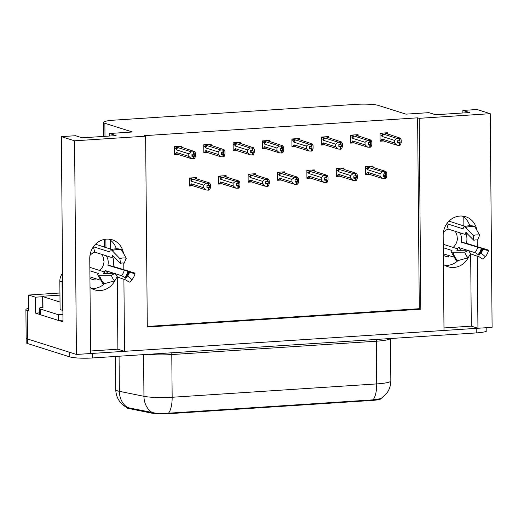 <?xml version="1.0" encoding="UTF-8"?>
<svg xmlns="http://www.w3.org/2000/svg" width="518" height="518" viewBox="0 0 518 518"><rect width="100%" height="100%" fill="white"/><g stroke="black" fill="none" stroke-linecap="round" stroke-linejoin="round"><path stroke-width="0.78" d="M104.532 283.65A18.389 16.822 -72.4 0 1 93.836 288.461A18.389 16.822 -72.4 0 1 91.524 288.442M115.372 279.726A18.389 16.822 -72.4 0 1 100.395 290.533A18.389 16.822 -72.4 0 1 94.684 289.847A18.389 16.822 -72.4 0 1 90.015 287.432M457.944 260.593A18.389 16.822 -72.4 0 1 447.248 265.397A18.389 16.822 -72.4 0 1 444.936 265.378M443.421 264.368A18.389 16.822 107.6 0 0 448.096 266.783A18.389 16.822 107.6 0 0 453.8 267.469A18.389 16.822 107.6 0 0 468.777 256.663M476.864 230.27A18.389 16.822 107.6 0 0 465.688 216.738A18.389 16.822 107.6 0 0 443.168 235.379L443.997 330.471L124.534 351.314L123.899 279.034M469.748 225.751A18.389 16.822 107.6 0 0 462.296 216.071M124.534 351.314L117.884 349.21L90.566 350.997M123.459 253.328A18.389 16.822 107.6 0 0 112.276 239.795A18.389 16.822 107.6 0 0 89.763 258.437L90.592 353.529L76.431 354.454L27.48 338.966A17.243 2.337 179.5 0 1 26.146 338.079A17.243 2.337 179.5 0 0 27.48 338.966L69.788 352.35L69.826 356.908L27.519 343.518A17.243 2.337 179.5 0 1 26.191 342.631L25.9 309.609A17.243 2.337 179.5 0 1 28.762 308.288M490.235 113.688L477.033 109.512L462.872 110.438L469.522 112.542L435.58 114.756L428.936 112.652L405.97 114.148L378.418 105.432A17.243 2.337 -0.5 0 0 355.866 104.371L114.141 120.144A17.243 2.337 -0.5 0 0 103.542 122.397A17.243 2.337 -0.5 0 0 104.876 123.284L132.427 131.999L109.466 133.495L116.11 135.599L82.168 137.814L75.524 135.716L61.364 136.635L74.566 140.812L145.629 136.176L147.293 327.039L420.836 309.194L419.172 118.324L490.235 113.688L492.1 327.331L477.939 328.257L477.311 255.976M443.978 327.933L471.296 326.152L477.939 328.257M39.646 314.426L35.561 313.131L39.355 312.885M61.364 136.635L62.982 321.808L58.566 320.409M59.939 293L28.645 295.04L35.418 297.19L42.664 296.717M35.418 297.19L35.561 313.131M28.645 295.04L28.781 310.988L27.234 310.496A17.243 2.337 179.5 0 1 25.9 309.609M74.566 140.812L76.431 354.454M123.821 269.8L123.763 263.047M477.227 246.743L477.169 239.989M109.466 133.495L109.486 136.033M110.399 240.138L110.476 249.009M462.872 110.438L462.898 112.969M463.804 217.081L463.882 225.945M147.287 326.45L419.289 308.702L417.625 117.839L144.082 135.684L145.629 136.176M417.625 117.839L419.172 118.324M381.248 398.264L381.254 398.439A15.521 2.104 179.5 0 1 371.717 400.466L169.917 413.629A15.521 2.104 179.5 0 1 150.874 412.988L128.827 408.508A15.521 2.104 179.5 0 1 126.373 407.394L126.366 407.277M419.289 308.702L420.836 309.194M387.464 133.78L387.451 132.757L380.031 133.236L380.095 141.213L383.307 141M358.08 135.697L358.074 134.674L350.647 135.153L350.718 143.13L353.93 142.916M299.32 139.53L299.313 138.507L291.887 138.992L291.958 146.963L295.169 146.749M269.943 141.446L269.93 140.423L262.509 140.909L262.574 148.88L265.786 148.666M240.559 143.369L240.553 142.34L233.126 142.826L233.197 150.796L236.409 150.589M211.182 145.286L211.169 144.257L203.749 144.742L203.82 152.713L207.025 152.506M328.703 137.613L328.69 136.59L321.27 137.076L321.335 145.046L324.546 144.833M181.799 147.203L181.792 146.173L174.365 146.659L174.436 154.629L177.648 154.422M373.051 167.081L373.044 166.058L365.617 166.537L365.689 174.508L368.9 174.301M343.674 168.998L343.667 167.974L336.24 168.454L336.311 176.431L339.517 176.217M284.913 172.831L284.906 171.808L277.48 172.293L277.551 180.264L280.762 180.05M255.536 174.747L255.523 173.724L248.103 174.21L248.167 182.181L251.379 181.967M226.152 176.67L226.146 175.641L218.719 176.126L218.79 184.097L222.002 183.89M314.296 170.914L314.284 169.891L306.863 170.377L306.928 178.347L310.14 178.134M196.775 178.587L196.762 177.557L189.342 178.043L189.407 186.014L192.618 185.807M471.296 326.152L470.668 253.872M117.884 349.21L117.256 276.929M108.884 239.128A18.389 16.822 -72.4 0 1 116.336 248.808M477.9 328.244A17.243 2.337 179.5 0 1 476.191 328.367L92.34 353.418A17.243 2.337 179.5 0 1 90.592 353.516M126.839 407.446L152.059 412.451C156.565 413.571 162.05 413.817 168.512 413.196L373.057 399.851L380.542 398.679M486.803 327.674L486.829 330.672A17.243 2.337 179.5 0 1 476.23 332.925L92.379 357.97A17.243 2.337 179.5 0 1 69.826 356.908M206.928 186.817L209.479 187.626L209.46 185.347L206.915 185.509L206.935 187.788L208.514 187.885L208.534 190.164L206.319 190.028L203.762 187.762L203.736 185.146L191.343 181.222L190.877 180.109L191.997 178.924L189.342 178.082M208.514 187.885L208.534 190.164M189.4 185.321L193.078 185.839L206.319 190.028M190.184 185.567L191.362 183.838L203.762 187.762M197.313 179.066L209.654 182.971L208.909 183.301L208.929 185.58M208.909 183.301L206.261 183.197L191.997 178.924M209.654 182.971L210.528 184.706L210.548 187.322L209.712 189.808L208.644 190.074M191.362 183.838A3.911 3.574 107.6 0 0 193.078 185.839M203.736 185.146L206.261 183.197M208.476 183.333L208.495 185.606M191.343 181.222A3.911 3.574 -72.4 0 1 193.02 179.008M208.974 190.138L208.948 187.859L209.479 187.626M206.928 187.263L208.948 187.859M206.935 187.341L208.631 187.879M208.858 190.145L208.838 187.866M178.924 146.361L194.684 151.593L195.551 153.322L195.577 155.937L194.742 158.424L193.674 158.689M193.887 158.761L193.868 156.481L194.509 156.242L193.939 151.916L193.505 151.949L193.525 154.228L191.945 154.131L191.964 156.404L193.654 156.494L193.674 158.773L191.349 158.644L188.785 156.378L188.766 153.762L176.373 149.838A3.911 3.574 -72.4 0 1 178.05 147.624L174.365 146.698M191.958 155.879L193.868 156.481M193.997 158.754L193.978 156.475M193.544 156.501L193.564 158.78M193.654 156.494L191.958 155.957M191.958 155.432L194.509 156.242M181.689 147.235L182.336 147.682M194.684 151.593L193.939 151.916M193.959 154.196L193.525 154.228M176.373 149.838L175.906 148.731L177.02 147.539M188.766 153.762L191.291 151.813L178.05 147.624M193.505 151.949L191.291 151.813M191.349 158.644L178.108 154.455A3.911 3.574 -72.4 0 1 176.392 152.46L188.785 156.378M178.108 154.455L175.214 154.183L176.392 152.46M175.214 154.183L174.43 153.937M236.305 184.9L238.863 185.703L238.843 183.43L236.299 183.592L236.318 185.871L237.898 185.968L237.917 188.248L235.703 188.112L233.139 185.845L233.119 183.23L220.72 179.306L220.26 178.192L221.374 177.007L218.719 176.165M237.898 185.968L237.917 188.248M218.784 183.404L222.462 183.922L235.703 188.112M219.561 183.65L220.746 181.922L233.139 185.845M226.69 177.15L239.038 181.054L238.293 181.384L238.312 183.663M238.293 181.384L235.638 181.281L221.374 177.007M239.038 181.054L239.905 182.783L239.931 185.405L239.096 187.892L238.027 188.157M220.746 181.922A3.911 3.574 107.6 0 0 222.462 183.922M233.119 183.23L235.638 181.281M237.859 181.417L237.879 183.689M220.72 179.306A3.911 3.574 -72.4 0 1 222.403 177.091M238.351 188.215L238.332 185.943L238.863 185.703M236.312 185.347L238.332 185.943M236.312 185.425L238.008 185.962M238.241 188.228L238.222 185.949M265.689 182.983L268.24 183.786L268.22 181.514L265.676 181.676L265.695 183.955L267.275 184.052L267.294 186.331L265.08 186.195L262.522 183.929L262.496 181.313L250.103 177.389L249.637 176.275L250.757 175.09L248.103 174.249M267.275 184.052L267.294 186.331M248.161 181.488L251.839 182.006L265.08 186.195M248.944 181.734L250.123 180.005L262.522 183.929M256.073 175.233L268.415 179.137L267.67 179.468L267.689 181.747M267.67 179.468L265.022 179.357L250.757 175.09M268.415 179.137L269.282 180.866L269.308 183.489L268.473 185.975L267.405 186.24M250.123 180.005A3.911 3.574 107.6 0 0 251.839 182.006M262.496 181.313L265.022 179.357M267.236 179.5L267.256 181.773M250.103 177.389A3.911 3.574 -72.4 0 1 251.78 175.168M267.728 186.299L267.709 184.026L268.24 183.786M265.689 183.424L267.709 184.026M265.695 183.508L267.385 184.045M267.618 186.312L267.599 184.032M295.066 181.06L297.623 181.87L297.604 179.597L295.059 179.759L295.079 182.038L296.659 182.135L296.678 184.414L294.464 184.279L291.899 182.012L291.88 179.396L279.48 175.472L279.021 174.359L280.134 173.174L277.48 172.332M296.659 182.135L296.678 184.414M277.544 179.571L281.222 180.089L294.464 184.279M278.321 179.817L279.506 178.088L291.899 182.012M285.45 173.316L297.792 177.221L297.054 177.551L297.073 179.83M297.054 177.551L294.399 177.441L280.134 173.174M297.792 177.221L298.666 178.95L298.685 181.565L297.856 184.052L296.788 184.324M279.506 178.088A3.911 3.574 107.6 0 0 281.222 180.089M291.88 179.396L294.399 177.441M296.62 177.577L296.639 179.856M279.48 175.472A3.911 3.574 -72.4 0 1 281.164 173.252M297.112 184.382L297.092 182.109L297.623 181.87M295.072 181.507L297.092 182.109M295.072 181.591L296.769 182.129M297.002 184.389L296.982 182.116M208.307 144.444L224.061 149.67L224.935 151.405L224.954 154.021L224.119 156.507L223.057 156.773M223.264 156.844L223.245 154.565L223.886 154.325L223.316 150L222.882 150.032L222.902 152.305L221.322 152.208L221.341 154.487L223.038 154.578L223.057 156.857L220.726 156.727L218.169 154.461L218.143 151.845L205.75 147.921A3.911 3.574 -72.4 0 1 207.427 145.707L203.749 144.781M221.341 153.963L223.245 154.565M223.381 156.837L223.362 154.558M222.921 154.584L222.947 156.863M223.038 154.578L221.341 154.04M221.335 153.516L223.886 154.325M211.072 145.318L211.72 145.765M224.061 149.67L223.316 150M223.342 152.279L222.902 152.305M205.75 147.921L205.29 146.808L206.404 145.623M218.143 151.845L220.668 149.896L207.427 145.707M222.882 150.032L220.668 149.896M220.726 156.727L207.491 152.538A3.911 3.574 -72.4 0 1 205.775 150.537L218.169 154.461M207.491 152.538L204.591 152.266L205.775 150.537M204.591 152.266L203.814 152.02M237.684 142.528L253.444 147.753L254.312 149.488L254.338 152.104L253.503 154.591L252.434 154.856M252.648 154.927L252.629 152.648L253.27 152.402L252.7 148.083L252.266 148.116L252.285 150.388L250.706 150.291L250.725 152.57L252.415 152.661L252.434 154.94L250.11 154.811L247.546 152.545L247.526 149.929L235.133 146.005A3.911 3.574 -72.4 0 1 236.81 143.79L233.126 142.864M250.718 152.046L252.629 152.648M252.758 154.921L252.739 152.642M252.305 152.668L252.324 154.947M252.415 152.661L250.718 152.124M250.712 151.599L253.27 152.402M240.449 143.402L241.097 143.849M253.444 147.753L252.7 148.083M252.719 150.362L252.285 150.388M235.133 146.005L234.667 144.891L235.781 143.706M247.526 149.929L250.052 147.98L236.81 143.79M252.266 148.116L250.052 147.98M250.11 154.811L236.868 150.621A3.911 3.574 -72.4 0 1 235.153 148.621L247.546 152.545M236.868 150.621L233.974 150.349L235.153 148.621M233.974 150.349L233.191 150.103M267.068 140.611L282.822 145.836L283.696 147.565L283.715 150.188L282.88 152.674L281.818 152.939M282.025 153.011L282.006 150.732L282.647 150.485L282.077 146.167L281.643 146.199L281.662 148.472L280.083 148.375L280.102 150.654L281.798 150.744L281.818 153.024L279.487 152.894L276.929 150.628L276.903 148.012L264.51 144.088A3.911 3.574 -72.4 0 1 266.187 141.874L262.509 140.948M280.102 150.129L282.006 150.732M282.142 152.998L282.122 150.725M281.682 150.751L281.701 153.03M281.798 150.744L280.102 150.207M280.096 149.683L282.647 150.485M269.833 141.485L270.48 141.932M282.822 145.836L282.077 146.167M282.096 148.446L281.662 148.472M264.51 144.088L264.044 142.974L265.164 141.79M276.903 148.012L279.429 146.057L266.187 141.874M281.643 146.199L279.429 146.057M279.487 152.894L266.246 148.705A3.911 3.574 -72.4 0 1 264.536 146.704L276.929 150.628M266.246 148.705L263.351 148.433L264.536 146.704M263.351 148.433L262.574 148.187M296.445 138.694L312.205 143.92L313.073 145.649L313.099 148.271L312.263 150.751L311.195 151.023M311.409 151.088L311.389 148.815L312.03 148.569L311.46 144.25L311.027 144.276L311.046 146.555L309.466 146.458L309.486 148.737L311.176 148.828L311.195 151.107L308.87 150.978L306.306 148.711L306.287 146.095L293.887 142.172A3.911 3.574 -72.4 0 1 295.571 139.951L291.887 139.031M309.479 148.206L311.389 148.815M311.519 151.081L311.499 148.808M311.065 148.834L311.085 151.114M311.176 148.828L309.479 148.29M309.473 147.759L312.03 148.569M299.21 139.569L299.857 140.015M312.205 143.92L311.46 144.25M311.48 146.529L311.046 146.555M293.887 142.172L293.428 141.058L294.541 139.873M306.287 146.095L308.806 144.14L295.571 139.951M311.027 144.276L308.806 144.14M308.87 150.978L295.629 146.788A3.911 3.574 -72.4 0 1 293.913 144.787L306.306 148.711M295.629 146.788L292.728 146.516L293.913 144.787M292.728 146.516L291.951 146.27M473.828 240.313L473.335 235.554A13.222 12.089 -72.4 0 1 476.489 234.9A13.222 12.089 -72.4 0 1 479.649 235.14L477.596 240.067A7.887 7.213 -72.4 0 0 475.712 239.925A7.887 7.213 -72.4 0 0 473.828 240.313L465.85 232.355A14.18 12.969 -72.4 0 1 466.051 232.291M443.363 232.446A11.493 10.515 -72.4 0 1 448.18 229.085L464.497 234.246A6.32 2.104 -109.5 0 0 465.041 234.253A6.32 2.104 -109.5 0 0 465.792 232.841L465.85 232.355M448.951 221.18A17.243 15.773 -72.4 0 1 449.579 221.361L456.222 223.465A17.243 15.773 107.6 0 0 454.998 223.135L465.313 226.398M459.57 232.686A11.493 10.515 -72.4 0 1 461.292 242.184L482.4 248.621L482.828 249.3L488.416 250.621L487.995 249.941L466.427 243.324A17.243 15.773 107.6 0 0 466.194 233.922M457.42 223.899A17.243 15.773 107.6 0 0 456.222 223.465M470.538 253.833L479.564 257.038A6.32 1.094 -139 0 0 483.372 258.981L485.308 256.695L480.969 252.926L479.033 255.212L478.108 254.584A6.32 1.094 -139 0 0 474.909 252.629L468.926 250.738M443.343 255.296A17.243 15.773 107.6 0 0 445.823 256.345A17.243 15.773 107.6 0 0 448.407 256.909L448.627 255.484M453.386 256.993L443.33 253.807M443.279 247.727L452.007 250.492L451.69 250.848A6.32 1.45 -14.7 0 0 451.139 251.703A6.32 1.45 -14.7 0 0 452.946 252.227L464.853 252.156L468.771 250.22L456.863 250.291L457.064 249.916A6.32 1.45 -14.7 0 0 457.614 249.067A6.32 1.45 -14.7 0 0 457.116 248.685L443.246 244.295M473.335 235.554L465.565 227.538A6.32 2.104 -109.5 0 0 463.998 226.813A6.32 2.104 -109.5 0 0 463.247 228.224L463.073 228.833L446.833 223.692M467.314 250.226L458.592 247.468A11.493 10.515 -72.4 0 1 457.29 248.75M455.141 231.287A11.493 10.515 -72.4 0 1 457.2 237.807L457.42 237.879A11.493 10.515 -72.4 0 1 453.095 247.41M482.828 249.3A7.887 7.213 -72.4 0 1 481.041 252.849A7.887 7.213 -72.4 0 1 480.969 252.926M464.853 252.156A13.222 12.089 -72.4 0 0 468.058 257.822L470.681 253.6A7.887 7.213 -72.4 0 1 468.771 250.22M488.416 250.621A13.222 12.089 -72.4 0 1 485.424 256.565A13.222 12.089 -72.4 0 1 485.308 256.695M463.998 226.813C467.327 225.654 470.681 225.44 474.067 226.172A6.32 2.545 102.5 0 1 474.954 226.923L479.649 235.14M468.058 257.822L457.718 260.651A6.32 2.312 135 0 1 456.131 260.476L451.139 251.703M448.18 229.085L446.781 223.763M461.389 250.265L458.592 247.468M461.292 242.184L466.427 243.324M120.422 263.377L119.93 258.618A13.222 12.089 -72.4 0 1 123.083 257.964A13.222 12.089 -72.4 0 1 126.243 258.204L124.184 263.131A7.887 7.213 -72.4 0 0 122.3 262.989A7.887 7.213 -72.4 0 0 120.422 263.377L112.438 255.419A14.18 12.969 -72.4 0 1 112.639 255.348M89.951 255.504A11.493 10.515 -72.4 0 1 94.775 252.143L111.085 257.304A6.32 2.104 -109.5 0 0 111.635 257.316A6.32 2.104 -109.5 0 0 112.38 255.905L112.438 255.419M95.545 244.243A17.243 15.773 -72.4 0 1 96.167 244.425L102.817 246.523A17.243 15.773 107.6 0 0 101.586 246.199L111.901 249.462M106.164 255.75A11.493 10.515 -72.4 0 1 107.886 265.242L128.988 271.685L129.416 272.364L135.004 273.679L134.583 272.999L113.021 266.381A17.243 15.773 107.6 0 0 112.788 256.986M104.008 246.963A17.243 15.773 107.6 0 0 102.817 246.523M117.126 276.89L126.159 280.096A6.32 1.094 -139 0 0 129.96 282.045L131.902 279.759L127.564 275.984L125.628 278.27L124.696 277.648A6.32 1.094 -139 0 0 121.497 275.693L115.514 273.795M89.931 278.36A17.243 15.773 107.6 0 0 92.411 279.403A17.243 15.773 107.6 0 0 94.995 279.966L95.215 278.548M99.98 280.05L89.918 276.871M89.867 270.791L98.601 273.549L98.278 273.912A6.32 1.45 -14.7 0 0 97.727 274.76A6.32 1.45 -14.7 0 0 99.534 275.291L111.441 275.22L115.359 273.277L103.451 273.349L103.652 272.98A6.32 1.45 -14.7 0 0 104.202 272.125A6.32 1.45 -14.7 0 0 103.71 271.743L89.841 267.353M119.93 258.618L112.153 250.595A6.32 2.104 -109.5 0 0 110.587 249.87A6.32 2.104 -109.5 0 0 109.842 251.282L109.667 251.897L93.421 246.756M113.902 273.29L105.18 270.525A11.493 10.515 -72.4 0 1 103.885 271.808M101.729 254.344A11.493 10.515 -72.4 0 1 103.788 260.871L104.008 260.942A11.493 10.515 -72.4 0 1 99.683 270.467M129.416 272.364A7.887 7.213 -72.4 0 1 127.629 275.913A7.887 7.213 -72.4 0 1 127.564 275.984M111.441 275.22A13.222 12.089 -72.4 0 0 114.653 280.885L117.275 276.657A7.887 7.213 -72.4 0 1 115.359 273.277M135.004 273.679A13.222 12.089 -72.4 0 1 132.012 279.629A13.222 12.089 -72.4 0 1 131.902 279.759M110.587 249.87C113.915 248.711 117.269 248.498 120.655 249.229A6.32 2.545 102.5 0 1 121.549 249.987L126.243 258.204M114.653 280.885L104.306 283.715A6.32 2.312 135 0 1 102.726 283.54L97.727 274.76M62.6 278.075A11.493 10.515 107.6 0 0 62.05 281.824L62.302 310.295A11.493 10.515 -72.4 0 1 62.879 310.276M62.555 273.251A11.493 10.515 107.6 0 0 59.835 281.125L60.088 309.596L62.302 310.295M40.249 314.679L40.203 308.981A11.493 1.56 179.5 0 1 39.316 308.391L39.362 314.083A11.493 1.56 -0.5 0 0 40.249 314.679L58.411 320.422A11.493 1.56 179.5 0 1 62.969 320.215M39.316 308.391A11.493 1.56 179.5 0 1 42.754 307.245M58.411 320.422L58.366 314.73A11.493 1.56 179.5 0 1 62.918 314.517M40.203 308.981L58.366 314.73M94.775 252.143L93.376 246.821M107.977 273.323L105.18 270.525M107.886 265.242L113.021 266.381M59.958 295.118L44.425 296.128A2.875 0.388 -0.5 0 0 42.657 296.503A2.875 0.388 -0.5 0 0 42.884 296.652L60.023 302.072M324.449 179.144L327 179.953L326.981 177.674L324.436 177.842L324.456 180.122L326.036 180.219L326.055 182.498L323.841 182.362L321.283 180.096L321.257 177.48L308.864 173.556L308.398 172.442L309.518 171.257L306.863 170.416M326.036 180.219L326.055 182.498M306.921 177.655L310.599 178.173L323.841 182.362M307.705 177.901L308.883 176.172L321.283 180.096M314.834 171.4L327.175 175.304L326.431 175.634L326.45 177.914M326.431 175.634L323.782 175.524L309.518 171.257M327.175 175.304L328.043 177.033L328.069 179.649L327.234 182.135L326.165 182.407M308.883 176.172A3.911 3.574 107.6 0 0 310.599 178.173M321.257 177.48L323.782 175.524M325.997 175.66L326.016 177.939M308.864 173.556A3.911 3.574 -72.4 0 1 310.541 171.335M326.489 182.465L326.469 180.186L327 179.953M324.449 179.591L326.469 180.186M324.449 179.675L326.146 180.212M326.379 182.472L326.359 180.199M353.826 177.227L356.384 178.037L356.365 175.757L353.813 175.926L353.839 178.205L355.419 178.302L355.439 180.581L353.218 180.439L350.66 178.179L350.641 175.563L338.241 171.639L337.781 170.526L338.895 169.341L336.24 168.499M355.419 178.302L355.439 180.581M336.305 175.738L339.983 176.256L353.218 180.439M337.082 175.984L338.267 174.255L350.66 178.179M344.211 169.483L356.552 173.388L355.814 173.718L355.834 175.997M355.814 173.718L353.159 173.608L338.895 169.341M356.552 173.388L357.426 175.116L357.446 177.732L356.617 180.219L355.549 180.491M338.267 174.255A3.911 3.574 107.6 0 0 339.983 176.256M350.641 175.563L353.159 173.608M355.38 173.744L355.4 176.023M338.241 171.639A3.911 3.574 -72.4 0 1 339.925 169.418M355.872 180.549L355.853 178.27L356.384 178.037M353.833 177.674L355.853 178.27M353.833 177.758L355.529 178.296M355.762 180.555L355.743 178.283M383.21 175.311L385.761 176.12L385.742 173.841L383.197 174.009L383.216 176.288L384.796 176.385L384.816 178.658L382.601 178.522L380.044 176.262L380.018 173.647L367.625 169.723L367.158 168.609L368.279 167.424L365.624 166.582M384.796 176.385L384.816 178.658M365.682 173.821L369.36 174.333L382.601 178.522M366.466 174.067L367.644 172.339L380.044 176.262M373.588 167.567L385.936 171.471L385.191 171.801L385.211 174.08M385.191 171.801L382.543 171.691L368.279 167.424M385.936 171.471L386.804 173.2L386.829 175.816L385.994 178.302L384.926 178.574M367.644 172.339A3.911 3.574 107.6 0 0 369.36 174.333M380.018 173.647L382.543 171.691M384.757 171.827L384.777 174.106M367.625 169.723A3.911 3.574 -72.4 0 1 369.302 167.502M385.25 178.632L385.23 176.353L385.761 176.12M383.21 175.757L385.23 176.353M383.21 175.842L384.906 176.379M385.139 178.639L385.12 176.36M325.828 136.778L341.582 142.003L342.456 143.732L342.476 146.348L341.64 148.834L340.572 149.106M340.786 149.171L340.766 146.898L341.407 146.652L340.838 142.333L340.404 142.359L340.423 144.639L338.843 144.541L338.863 146.821L340.559 146.911L340.579 149.19L338.248 149.061L335.69 146.795L335.664 144.179L323.271 140.255A3.911 3.574 -72.4 0 1 324.948 138.034L321.27 137.115M338.856 146.29L340.766 146.898M340.902 149.165L340.876 146.892M340.443 146.918L340.462 149.197M340.559 146.911L338.863 146.374M338.856 145.843L341.407 146.652M328.587 137.652L329.241 138.099M341.582 142.003L340.838 142.333M340.857 144.613L340.423 144.639M323.271 140.255L322.805 139.141L323.925 137.956M335.664 144.179L338.189 142.223L324.948 138.034M340.404 142.359L338.189 142.223M338.248 149.061L325.006 144.872A3.911 3.574 -72.4 0 1 323.29 142.871L335.69 146.795M325.006 144.872L322.112 144.6L323.29 142.871M322.112 144.6L321.328 144.354M355.206 134.861L370.966 140.087L371.833 141.815L371.859 144.431L371.024 146.918L369.956 147.19M370.169 147.254L370.15 144.982L370.791 144.736L370.221 140.417L369.787 140.443L369.807 142.722L368.227 142.625L368.246 144.904L369.936 144.995L369.956 147.267L367.631 147.144L365.067 144.878L365.048 142.262L352.648 138.338A3.911 3.574 -72.4 0 1 354.331 136.117L350.647 135.198M368.24 144.373L370.15 144.982M370.279 147.248L370.26 144.969M369.826 145.001L369.846 147.28M369.936 144.995L368.24 144.457M368.233 143.926L370.791 144.736M357.97 135.735L358.618 136.182M370.966 140.087L370.221 140.417M370.24 142.696L369.807 142.722M352.648 138.338L352.188 137.225L353.302 136.04M365.048 142.262L367.566 140.307L354.331 136.117M369.787 140.443L367.566 140.307M367.631 147.144L354.39 142.955A3.911 3.574 -72.4 0 1 352.674 140.954L365.067 144.878M354.39 142.955L351.489 142.683L352.674 140.954M351.489 142.683L350.712 142.437M384.589 132.938L400.343 138.17L401.21 139.899L401.236 142.515L400.401 145.001L399.333 145.273M399.546 145.338L399.527 143.059L400.168 142.819L399.598 138.5L399.164 138.526L399.184 140.805L397.604 140.708L397.623 142.987L399.313 143.078L399.339 145.351L397.008 145.221L394.451 142.962L394.425 140.346L382.031 136.422A3.911 3.574 -72.4 0 1 383.709 134.201L380.031 133.281M397.617 142.456L399.527 143.059M399.656 145.331L399.637 143.052M399.203 143.085L399.223 145.364M399.313 143.078L397.623 142.541M397.617 142.01L400.168 142.819M387.347 133.819L388.001 134.266M400.343 138.17L399.598 138.5M399.618 140.779L399.184 140.805M382.031 136.422L381.565 135.308L382.685 134.123M394.425 140.346L396.95 138.39L383.709 134.201M399.164 138.526L396.95 138.39M397.008 145.221L383.767 141.032A3.911 3.574 -72.4 0 1 382.051 139.038L394.451 142.962M383.767 141.032L380.872 140.767L382.051 139.038M380.872 140.767L380.089 140.52M27.234 310.496L27.519 343.518M104.876 123.284L104.986 136.325M105.886 239.174L105.957 247.578M150.874 412.988L150.867 412.166M169.917 413.629L169.91 413.073M128.827 408.508L128.82 407.685M371.717 400.466L371.71 399.902M126.483 407.342C119.697 403.451 116.116 397.565 115.734 389.665A22.993 3.121 -0.5 0 0 117.515 390.85A22.993 3.121 -0.5 0 0 119.373 391.317L143.946 396.309A22.993 3.121 -0.5 0 0 172.157 397.261L376.703 383.916A20.118 7.66 86.3 0 1 373.057 399.851M168.512 413.196A20.118 7.66 -93.7 0 0 172.157 397.261L171.782 354.558A22.993 3.121 179.5 0 1 148.517 354.306M152.059 412.451A20.118 16.79 -78.5 0 1 143.946 396.309L143.583 354.629M390.339 338.526A22.993 3.121 179.5 0 1 376.327 341.207L376.703 383.916A22.993 3.121 -0.5 0 0 390.831 380.911L390.455 338.519M127.577 407.517A20.118 16.79 -78.5 0 1 119.373 391.317L119.069 356.229M476.23 332.925L476.191 328.367M92.379 357.97L92.34 353.418M376.424 339.439A5.75 2.189 86.3 0 0 376.327 341.207L171.782 354.558A5.75 2.189 86.3 0 1 171.885 352.784M190.877 180.109L189.355 179.629M193.9 177.745L196.659 178.619M175.906 148.731L174.378 148.245M220.26 178.192L218.732 177.713M223.277 175.829L226.042 176.703M249.637 176.275L248.116 175.796M252.661 173.912L255.419 174.786M279.021 174.359L277.493 173.88M282.038 171.995L284.803 172.87M205.29 146.808L203.762 146.329M234.667 144.891L233.139 144.412M264.044 142.974L262.522 142.495M293.428 141.058L291.899 140.579M465.792 232.841A13.598 12.438 -72.4 0 1 466.394 232.647M477.609 247.345A11.493 10.515 -72.4 0 1 474.909 252.629M481.3 248.336A13.598 12.438 -72.4 0 1 478.108 254.584M457.167 250.285A13.598 12.438 -72.4 0 1 457.064 249.916M482.018 248.517A14.18 12.969 -72.4 0 1 478.69 255.031M482.4 248.621A14.329 13.105 -72.4 0 1 479.273 254.934M465.565 227.538A19.658 17.981 -72.4 0 1 474.954 226.923M457.718 260.651A19.658 17.981 -72.4 0 1 452.946 252.227M112.38 255.905A13.598 12.438 -72.4 0 1 112.989 255.704M124.197 270.409A11.493 10.515 -72.4 0 1 121.497 275.693M127.888 271.4A13.598 12.438 -72.4 0 1 124.696 277.648M103.755 273.349A13.598 12.438 -72.4 0 1 103.652 272.98M128.613 271.574A14.18 12.969 -72.4 0 1 125.278 278.095M128.988 271.685A14.329 13.105 -72.4 0 1 125.861 277.991M112.153 250.595A19.658 17.981 -72.4 0 1 121.549 249.987M104.306 283.715A19.658 17.981 -72.4 0 1 99.534 275.291M59.835 281.125L62.05 281.824M42.884 296.652L42.981 308.042M308.398 172.442L306.876 171.963M311.415 170.079L314.18 170.953M337.781 170.526L336.253 170.04M340.799 168.162L343.563 169.036M367.158 168.609L365.637 168.123M370.176 166.239L372.941 167.12M322.805 139.141L321.283 138.662M352.188 137.225L350.66 136.739M381.565 135.308L380.044 134.822M103.542 122.397L103.665 136.415M104.565 239.368L104.63 247.157M380.549 398.685C387.173 394.658 390.598 388.733 390.831 380.911M115.734 389.665L115.449 356.468M196.821 178.6L194.082 177.732M181.844 147.216L179.111 146.348M226.198 176.683L223.459 175.816M255.581 174.767L252.842 173.899M284.958 172.85L282.219 171.982M211.227 145.299L208.489 144.431M240.605 143.382L237.866 142.515M269.988 141.466L267.249 140.598M299.365 139.549L296.626 138.682M443.343 255.562L445.823 256.345M467.456 233.735L465.041 234.253M458.003 250.285L457.614 249.067M485.424 256.565L483.54 258.786M89.938 278.619L92.411 279.403M114.044 256.792L111.635 257.316M104.597 273.342L104.202 272.125M132.012 279.629L130.128 281.85M42.657 296.503L42.761 307.893M314.342 170.934L311.603 170.066M343.719 169.01L340.98 168.149M373.096 167.094L370.364 166.233M328.749 137.633L326.01 136.765M358.126 135.71L355.387 134.848M387.509 133.793L384.77 132.932"/></g></svg>
